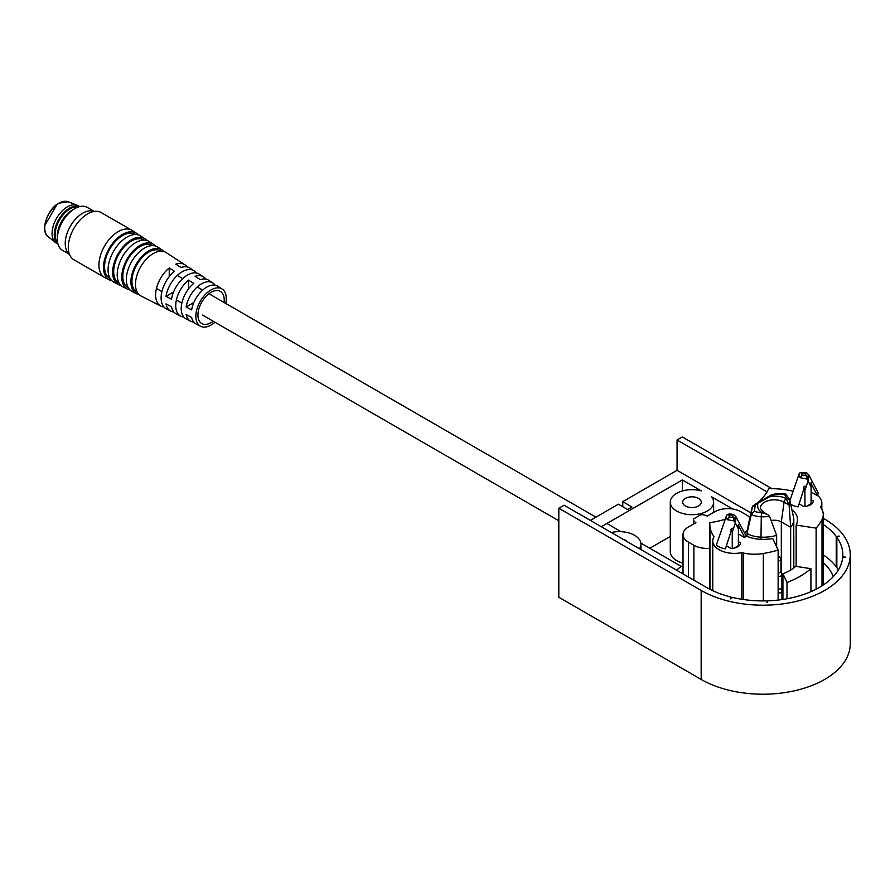 <?xml version="1.0" encoding="UTF-8"?>
<svg xmlns="http://www.w3.org/2000/svg" width="895" height="895" viewBox="0 0 895 895"><rect width="100%" height="100%" fill="white"/><g stroke="black" fill="none" stroke-linecap="round" stroke-linejoin="round"><path stroke-width="1.34" d="M799.123 503.874L803.609 506.458A9.599 5.538 0 0 0 813.253 500.92A9.599 5.538 0 0 0 813.253 500.898L811.094 499.656M817.594 495.517A21.681 12.519 180 0 1 821.823 502.934A21.681 12.519 180 0 1 820.536 507.185A52.648 30.396 0 0 1 821.14 508.047A30.967 17.878 180 0 1 823.266 514.558A30.967 17.878 180 0 1 822.013 519.615A86.714 50.064 180 0 1 816.117 528.162L796.136 525.074A34.435 19.88 0 0 0 797.534 519.48A34.435 19.88 0 0 0 797.445 518.127A25.396 14.667 0 0 0 791.974 509.982M758.803 501.826A83 47.916 0 0 0 768.648 488.748A61.688 35.621 0 0 1 775.685 488.793A52.648 30.396 180 0 1 792.78 491.165A21.681 12.519 180 0 1 792.992 491.12M811.094 492.138A21.681 12.519 180 0 1 811.743 492.362M796.136 566.39L796.136 525.074M816.117 528.162L816.117 589.19M787.007 598.755L787.007 582.5A86.714 50.064 0 0 0 810.926 568.683L810.926 591.651M743.286 599.493L743.286 552.987A30.967 17.878 0 0 0 763.323 553.49A86.714 50.064 0 0 0 778.135 550.089L778.135 600.064M726.427 545.849L730.913 548.434A9.599 5.538 0 0 0 740.545 542.896L740.545 542.918M740.545 542.896A9.599 5.538 0 0 0 740.545 542.873L738.386 541.632M683.019 565.506L681.576 566.334A24.78 14.309 0 0 0 676.754 570.272M724.749 519.48A83 47.916 0 0 1 709.869 522.68A61.688 35.621 0 0 0 709.813 524.336A61.688 35.621 0 0 0 709.948 526.741A52.648 30.396 180 0 0 714.053 536.62A21.681 12.519 0 0 0 712.767 540.871A21.681 12.519 0 0 0 719.121 549.72A21.681 12.519 0 0 0 741.81 552.64L741.81 599.27M708.974 588.809A18.582 10.729 0 0 0 709.813 588.742M810.926 568.683L795.689 566.322A38.149 22.028 180 0 1 782.924 573.695L787.007 582.5M782.924 599.437L782.924 573.695M778.135 550.089L772.777 538.555A34.435 19.88 0 0 1 760.761 539.316A25.396 14.667 0 0 1 745.345 535.512M743.286 552.987A52.648 30.396 180 0 1 741.81 552.64M749.876 517.657A18.582 10.729 0 0 0 746.441 514.927L741.015 511.783A18.582 10.729 0 0 0 714.736 511.783L707.296 516.091A8.055 4.654 0 0 0 700.852 514.748L693.58 518.943A8.055 4.654 0 0 0 693.547 519.38A8.055 4.654 0 0 0 695.907 522.658L688.456 526.965A18.582 10.729 0 0 0 683.019 534.55A18.582 10.729 0 0 0 688.456 542.135L693.882 545.268A18.582 10.729 0 0 0 709.813 548.288M744.517 532.939A69.989 40.409 0 0 0 747.482 530.12M810.21 483.647L811.586 484.441L811.34 482.327L810.009 484.777A1.544 0.895 120 0 0 810.277 485.291L811.094 486.835L811.094 503.695L806.865 506.134M803.363 487.853L804.918 488.759L804.963 506.402M804.918 488.759L805.78 487.887A1.544 0.895 120 0 0 806.048 487.07L805.679 486.142M798.866 474.26L799.996 477.684L807.2 479.071L808.028 481.018L806.048 487.07C804.247 485.661 803.587 486.231 804.068 488.782L803.844 488.648M803.945 488.715L798.139 506.872A6.198 1.734 -161.9 0 1 791.191 504.567A6.198 1.734 -161.9 0 1 790.732 504.299M811.094 486.835L811.049 485.213L809.997 484.609M810.277 485.291L811.049 485.213L810.277 485.291M810.009 484.777L808.028 481.018L808.431 478.366L807.2 479.071L805.321 473.142A3.099 1.79 -60 0 1 806.865 472.996L800.633 472.482A3.099 1.208 72.5 0 1 801.562 472.907A3.099 2.215 -136.6 0 0 799.313 473.31L789.916 500.518M799.313 473.31L800.633 472.482M811.094 491.993L817.504 495.696L811.586 484.441M799.996 477.684L801.976 475.077L805.735 475.312A3.099 2.215 43.4 0 1 808.431 478.366L808.767 474.921L817.616 491.724A6.198 4.755 152.2 0 1 817.504 495.696M737.502 525.622L738.878 526.417L738.643 524.302L737.301 526.752A1.544 0.895 120 0 0 737.569 527.267L738.386 528.811L738.386 545.67L734.157 548.109M730.656 529.829L732.222 530.735L732.255 548.378M732.222 530.735L733.072 529.862A1.544 0.895 120 0 0 733.341 529.046L732.983 528.117M726.169 516.236L727.288 519.659L734.493 521.047L735.321 522.993L733.341 529.046C731.539 527.636 730.879 528.207 731.36 530.757L731.137 530.623M731.249 530.69L725.442 548.848A6.198 1.734 -161.9 0 1 718.484 546.543A6.198 1.734 -161.9 0 1 716.571 544.462L726.606 515.285A3.099 2.215 -136.6 0 1 728.866 514.882A3.099 1.208 72.5 0 0 727.926 514.457L726.606 515.285M738.386 528.811L738.353 527.189L737.29 526.584M737.569 527.267L738.353 527.189L737.569 527.267M737.301 526.752L735.321 522.993L735.724 520.342L734.493 521.047L733.027 517.288A3.099 2.215 43.4 0 1 735.724 520.342L736.07 516.896L744.92 533.7A6.198 4.755 152.2 0 1 744.808 537.671L738.878 526.417M738.386 533.968L744.808 537.671M748.332 524.66L747.012 533.275L747.012 535.982L748.108 536.832M754.418 504.646L771.166 494.98A3.099 1.79 60 0 1 772.709 495.136L752.952 505.888A3.099 2.293 38.9 0 1 755.358 505.306L754.239 511.492L751.084 514.211L752.046 507.823A3.099 2.517 8.6 0 1 755.089 505.888M752.046 507.823L752.952 505.888A3.099 2.293 38.9 0 0 752.606 506.615L748.265 524.973M786.235 498.828L789.11 505.06L784.076 502.162A3.099 1.79 -60 0 1 786.235 498.828C783.483 496.77 778.37 495.886 770.908 496.177M771.177 520.521A9.912 5.717 180 0 1 781.313 521.908L790.665 527.3L789.11 505.06A26.805 15.472 0 0 0 789.837 500.283L793.742 518.272A30.721 17.732 180 0 1 793.809 519.48A30.721 17.732 180 0 1 790.665 527.3L790.665 570.104M769.555 516.359L776.647 535.389A30.721 17.732 180 0 1 761.007 537.168L761.276 516.773A26.805 15.472 0 0 0 769.555 516.359L767.832 514.714L762.372 512.611A3.099 1.79 -60 0 1 763.916 512.455L760.582 508.807A13.828 7.988 180 0 1 768.223 500.641A13.828 7.988 180 0 1 784.076 502.162L781.313 521.908L781.313 572.688M785.922 494.532L772.777 494.32A3.099 1.074 -105.1 0 1 773.582 494.778L772.709 495.136M747.012 533.275L751.308 514.513A17.766 10.259 0 0 0 761.276 516.773L761.477 512.924L754.239 511.492L751.308 514.513L747.012 533.275M782.924 596.159L781.906 595.578M776.647 546.89L776.647 535.389M784.3 494.129L786.794 498.314L789.837 500.283A17.766 10.259 0 0 0 789.737 499.701L793.619 517.556A21.681 12.519 180 0 1 793.742 518.272M793.809 519.48L793.742 536.664M761.007 539.327L761.007 537.168A21.681 12.519 180 0 1 747.191 533.554M778.135 576.268A2.786 1.611 0 0 0 781.089 575.899A2.786 1.611 0 0 0 781.906 574.758A2.786 1.611 0 0 0 781.861 574.478L780.977 571.625M778.135 589A2.786 1.611 180 0 0 781.089 588.63A2.786 1.611 0 0 0 781.782 587.959A2.786 1.611 0 0 0 781.906 587.5L781.906 574.758M778.135 560.505A1.857 1.074 0 0 0 780.44 560.359A1.857 1.074 0 0 0 780.977 559.599A1.857 1.074 0 0 0 780.899 559.285L779.422 556.489M778.135 572.632A1.857 1.074 0 0 0 780.44 572.476A1.857 1.074 0 0 0 780.977 571.715A1.857 1.074 0 0 0 780.955 571.525M781.782 587.959L781.782 590.868A2.786 1.611 180 0 1 781.906 591.338A2.786 1.611 180 0 1 781.089 592.479A2.786 1.611 0 0 1 778.135 592.848M213.368 321.316L211.063 322.647A18.582 10.729 -60 0 1 197.929 315.062A18.582 10.729 -60 0 1 211.063 292.307A18.582 10.729 -60 0 1 224.209 299.892L224.209 302.544M173.876 312.019A23.304 13.459 -60 0 1 170.867 311.169A23.304 13.459 -60 0 1 166.011 303.908L171.504 306.806A22.979 13.268 120 0 0 176.281 313.921L180.79 316.215A22.711 13.112 -60 0 1 175.733 305.62A22.711 13.112 -60 0 1 188.509 280.09L188.509 288.928M193.745 322.077A22.118 12.765 -60 0 1 190.713 321.249A22.118 12.765 -60 0 1 186.138 314.537L191.631 317.434A21.793 12.586 120 0 0 196.128 324.001L200.637 326.295A21.525 12.429 -60 0 1 195.848 316.259A21.525 12.429 -60 0 1 205.458 294.377A21.525 12.429 -60 0 1 222.15 289.04A21.525 12.429 -60 0 1 226.278 298.695A21.525 12.429 -60 0 1 225.775 303.461M214.945 322.234A21.525 12.429 -60 0 1 200.637 326.295M188.509 280.09L193.767 283.402A22.386 12.922 120 0 0 181.215 308.518A22.386 12.922 120 0 0 186.205 318.956L190.713 321.249M183.811 317.043A22.711 13.112 -60 0 1 180.79 316.215M163.953 306.985A23.896 13.794 -60 0 1 160.943 306.124A23.896 13.794 -60 0 1 155.618 294.981A23.896 13.794 -60 0 1 169.233 267.974L174.491 271.286A23.572 13.615 120 0 0 161.111 297.878A23.572 13.615 120 0 0 166.358 308.876L170.867 311.169M160.943 306.124L141.063 296.021A25.094 14.488 -60 0 1 135.481 284.319A25.094 14.488 -60 0 1 153.213 253.587A25.094 14.488 -60 0 1 166.146 252.58L184.84 264.752A23.896 13.794 -60 0 1 187.089 266.911M137.338 292.397L137.259 292.352A23.818 13.749 -60 0 1 131.957 281.243A23.818 13.749 -60 0 1 148.794 252.077A23.818 13.749 -60 0 1 161.066 251.126L161.145 251.171M163.841 251.54A25.362 14.644 120 0 0 161.905 249.828A25.362 14.644 120 0 0 148.838 250.846A25.362 14.644 120 0 0 130.905 281.903A25.362 14.644 120 0 0 136.555 293.728A25.362 14.644 120 0 0 139.005 294.544M136.555 293.728L132.057 291.446A25.631 14.801 -60 0 1 126.34 279.486A25.631 14.801 -60 0 1 144.464 248.094A25.631 14.801 -60 0 1 157.677 247.065L161.905 249.828M128.276 287.787L128.242 287.776A24.355 14.063 -60 0 1 122.816 276.421A24.355 14.063 -60 0 1 133.702 251.652A24.355 14.063 -60 0 1 152.586 245.61L152.586 245.61M155.372 246.013A25.899 14.958 120 0 0 153.437 244.313A25.899 14.958 120 0 0 133.344 250.734A25.899 14.958 120 0 0 121.776 277.07A25.899 14.958 120 0 0 127.549 289.152A25.899 14.958 120 0 0 129.988 289.969M127.549 289.152L123.04 286.859A26.168 15.114 -60 0 1 117.211 274.653A26.168 15.114 -60 0 1 128.902 248.038A26.168 15.114 -60 0 1 149.197 241.549L153.437 244.313M119.214 283.189A24.892 14.376 -60 0 1 113.687 271.588A24.892 14.376 -60 0 1 124.797 246.282A24.892 14.376 -60 0 1 144.106 240.084M146.903 240.486A26.447 15.271 120 0 0 144.968 238.797A26.447 15.271 120 0 0 124.45 245.353A26.447 15.271 120 0 0 112.647 272.248A26.447 15.271 120 0 0 118.532 284.576A26.447 15.271 120 0 0 120.97 285.404M118.532 284.576L114.023 282.283A26.716 15.428 -60 0 1 108.071 269.831A26.716 15.428 -60 0 1 120.008 242.657A26.716 15.428 -60 0 1 140.728 236.034L144.968 238.797M110.152 278.58A25.44 14.689 -60 0 1 104.558 266.755A25.44 14.689 -60 0 1 115.869 240.923A25.44 14.689 -60 0 1 135.581 234.535M138.434 234.971A26.984 15.584 120 0 0 136.487 233.282A26.984 15.584 120 0 0 115.556 239.972A26.984 15.584 120 0 0 103.507 267.415A26.984 15.584 120 0 0 109.526 279.99A26.984 15.584 120 0 0 111.953 280.829M109.526 279.99L105.017 277.707A27.253 15.73 -60 0 1 104.592 277.472A27.253 15.73 -60 0 1 98.942 264.998A27.253 15.73 -60 0 1 118.218 231.615A27.253 15.73 -60 0 1 131.845 230.261A27.253 15.73 -60 0 1 132.259 230.518L136.487 233.282M104.592 277.472L73.927 259.774A27.253 15.73 -60 0 1 69.754 237.936A27.253 15.73 -60 0 1 87.553 213.916A27.253 15.73 -60 0 1 101.18 212.562L131.845 230.261M196.408 272.997A23.304 13.459 120 0 0 194.17 270.827L189.919 268.064A23.572 13.615 120 0 0 181.058 267.493L175.812 264.182A23.896 13.794 -60 0 1 184.84 264.752M215.046 285.181A22.118 12.765 120 0 0 212.82 282.965L208.58 280.202A22.386 12.922 120 0 0 200.335 279.609L195.076 276.298A22.711 13.112 -60 0 1 203.489 276.891A22.711 13.112 -60 0 1 205.727 279.083M169.233 267.974L169.233 276.656M212.82 282.965A22.118 12.765 120 0 0 197.236 286.937A22.118 12.765 120 0 0 186.138 306.951L191.631 309.849A21.793 12.586 -60 0 1 202.572 290.17A21.793 12.586 -60 0 1 217.91 286.277L222.15 289.04M194.17 270.827A23.304 13.459 120 0 0 177.657 275.089A23.304 13.459 120 0 0 166.011 296.312L171.504 299.221A22.979 13.268 -60 0 1 182.994 278.323A22.979 13.268 -60 0 1 199.249 274.138L203.489 276.891M173.585 291.938L166.011 296.312M193.857 302.488L186.138 306.951M79.7 206.6L78.245 205.76A21.681 12.519 120 0 0 77.25 205.279A21.681 12.519 120 0 0 60.916 212.249A21.681 12.519 120 0 0 52.078 233.382A21.681 12.519 120 0 0 55.658 242.679A21.681 12.519 120 0 0 56.564 243.306L58.018 244.145M79.61 206.622A21.681 12.519 120 0 0 63.221 213.39A21.681 12.519 120 0 0 54.271 234.647A21.681 12.519 120 0 0 57.996 244.066M78.357 206.991A21.055 12.161 120 0 0 63.042 214.912A21.055 12.161 120 0 0 55.143 234.647A21.055 12.161 120 0 0 57.694 242.791M94.266 211.433L87.24 207.383A24.78 14.309 120 0 0 74.856 208.602L72.227 210.124A21.055 12.161 120 0 0 57.336 235.911L57.336 238.954A24.78 14.309 120 0 0 62.471 250.287L69.486 254.348M74.856 208.602A24.78 14.309 120 0 0 57.336 238.954M94.154 211.455A24.78 14.309 120 0 0 75.426 219.219A24.78 14.309 120 0 0 65.223 243.496A24.78 14.309 120 0 0 69.452 254.247M44.918 225.327L56.855 204.653M823.266 524.548A79.901 46.126 180 0 1 836.221 536.418L839.264 536.105L836.847 537.28A79.901 46.126 180 0 1 842.821 554.777A79.901 46.126 180 0 1 842.754 556.612L845.719 557.238L842.676 557.551A79.901 46.126 180 0 1 767.72 600.825L767.183 602.581L766.098 600.869A79.901 46.126 180 0 1 732.613 597.457L730.588 598.856L731.125 597.099A79.901 46.126 180 0 1 706.412 587.4L564.074 505.216L558.816 508.248L558.816 597.256L701.165 679.439A87.33 50.422 0 0 0 796.337 690.369A87.33 50.422 0 0 0 850.25 643.785L850.25 554.777A87.33 50.422 0 0 0 824.675 519.122L823.266 518.317M558.816 508.248L701.165 590.431A87.33 50.422 0 0 0 796.337 601.362A87.33 50.422 0 0 0 850.25 554.777M772.005 488.715L682.326 436.939L677.067 439.971L677.067 470.322L622.763 501.67L622.763 506.727M622.763 501.67L631.959 506.984L627.585 509.512L618.378 504.198L590.353 520.387M677.067 439.971L766.993 491.892M627.753 541.978A9.286 5.359 0 0 0 625.829 540.367A9.286 5.359 0 0 0 623.032 539.26M685.391 505.977A9.286 5.359 0 0 0 695.516 507.141A9.286 5.359 0 0 0 701.255 502.184A9.286 5.359 0 0 0 698.536 498.392A9.286 5.359 0 0 0 688.412 497.228A9.286 5.359 0 0 0 682.672 502.184A9.286 5.359 0 0 0 685.391 505.977M611.341 532.503A21.681 12.519 180 0 1 634.589 535.311A21.681 12.519 180 0 1 640.943 544.16A21.681 12.519 180 0 1 639.444 548.724M732.714 509.02L711.525 496.781A21.681 12.519 180 0 1 713.639 502.184A21.681 12.519 180 0 1 691.958 514.692A21.681 12.519 180 0 1 670.288 502.184A21.681 12.519 180 0 1 701.311 490.885L682.326 479.933L601.306 526.707M833.256 576.66A71.846 41.483 0 0 0 823.266 562.608M836.847 537.28L836.847 567.62A79.901 46.126 180 0 1 838.369 569.947M836.847 566.703L836.221 566.759L836.221 536.418M823.266 554.889A79.901 46.126 180 0 1 836.221 566.759M677.067 470.322L750.916 512.947M731.125 597.099L731.125 598.486M842.754 557.54L842.754 556.612M649.804 548.266L670.288 536.441M682.326 490.963L682.326 479.933M683.019 563.145A21.681 12.519 180 0 1 670.288 551.745L670.288 502.184M797.445 520.823L797.445 518.127M763.323 600.903L763.323 553.49M822.013 519.615L822.013 585.822M709.948 589.313L709.948 526.741M693.882 580.161L693.882 545.268M688.456 542.135L688.456 577.029M805.78 487.887L804.963 490.382M801.976 475.077L801.562 472.907L805.321 473.142M806.865 472.996L808.767 474.921M733.072 529.862L732.255 532.357M727.288 519.659L729.268 517.053L728.866 514.882L732.613 515.117A3.099 1.79 -60 0 1 734.157 514.972L736.07 516.896M732.613 515.117L733.027 517.288L729.268 517.053M755.962 504.802L755.358 505.306M757.774 503.762C757.259 508.069 758.792 511.023 762.372 512.611M774.6 494.622L773.582 494.778M786.794 498.314L786.85 499.175M761.477 512.924L762.976 512.958M747.012 533.331L747.012 535.982L747.001 533.308M748.086 536.608L748.902 537.078M68.199 201.767L58.779 203.21C47.155 209.217 39.973 231.223 48.084 236.604A20.193 11.657 -60 0 1 44.75 227.945A20.193 11.657 -60 0 1 59.036 203.21A20.193 11.657 -60 0 1 68.199 201.767L77.25 205.279M701.165 590.431L701.165 679.439M823.266 514.558L823.266 585.006M821.823 502.934L821.823 509.154M712.767 590.689L712.767 540.871M683.019 573.885L683.019 534.55M693.547 524.022L693.547 519.38M709.813 524.336L709.813 589.246M809.841 504.422L809.841 505.149M737.133 546.397L737.133 547.125M727.926 514.457C729.291 513.696 731.372 513.875 734.157 514.972M771.166 494.98L772.777 494.32M752.068 507.689L748.298 524.806M767.832 514.714L763.916 512.455M789.737 499.701L785.553 493.704L774.443 494.062M793.809 536.709L793.809 567.945M780.977 559.599L780.977 571.715M778.829 556.489L778.135 557.798M781.906 591.338L781.906 599.583M156.457 288.458L161.894 291.602M176.393 299.982L181.842 303.114M202.527 315.062L558.816 520.767M177.266 275.447L182.703 278.58M197.213 286.959L202.65 290.103M208.938 293.728L595.936 517.165M606.888 523.486L621.085 531.686M640.865 543.097L681.341 566.468M48.084 236.604L55.658 242.679M640.943 544.16L640.943 549.586M713.639 502.184L713.639 512.421"/></g></svg>
